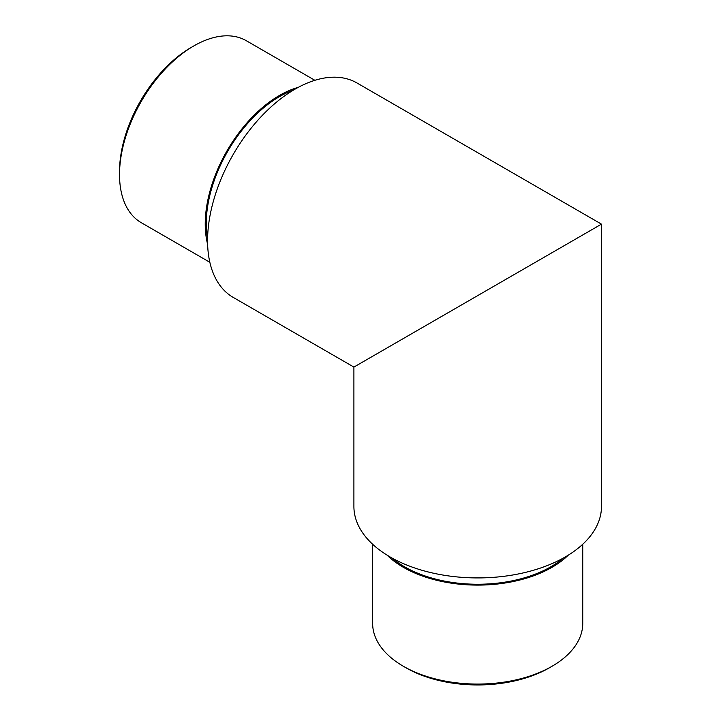 <?xml version="1.0" encoding="UTF-8"?>
<svg xmlns="http://www.w3.org/2000/svg" width="721" height="721" viewBox="0 0 721 721"><rect width="100%" height="100%" fill="white"/><g stroke="black" fill="none" stroke-linecap="round" stroke-linejoin="round"><path stroke-width="1.08" d="M551.98 666.303L549.384 667.808A101.382 58.527 180 0 1 406.004 667.808L403.409 666.303A105.05 60.654 0 0 0 551.98 666.303L551.98 666.303A105.05 60.654 0 0 0 582.748 623.422L582.748 544.256M119.524 174.599L119.524 171.598A101.382 58.536 -60 0 1 191.209 47.433L193.805 45.937A105.05 60.654 120 0 0 119.524 174.599A105.05 60.654 120 0 0 141.28 222.69L209.838 262.273M207.63 244.302A105.05 60.654 -60 0 1 279.514 95.415A105.05 60.654 -60 0 1 298.215 87.385M207.585 238.687A103.581 59.807 -60 0 1 279.514 96.614A103.581 59.807 -60 0 1 293.339 90.161M372.64 544.256L372.64 623.422A105.05 60.654 0 0 0 403.409 666.303L406.004 667.808M568.292 555.152A105.05 60.654 180 0 1 551.98 567.337A105.05 60.654 180 0 1 387.096 555.152M563.443 557.991A103.581 59.807 180 0 1 550.934 566.733A103.581 59.807 180 0 1 391.936 557.991M572.095 241.111L390.16 346.143C326.568 382.86 361.041 362.96 390.16 346.152M601.476 224.141L356.994 82.987A123.787 71.469 120 0 0 295.096 89.116A123.787 71.469 120 0 0 214.236 198.203A123.787 71.469 120 0 0 233.207 297.394L353.903 367.079L353.903 506.448A123.787 71.469 0 0 0 430.32 572.483A123.787 71.469 0 0 0 565.228 556.991A123.787 71.469 0 0 0 601.476 506.448L601.476 224.141L565.228 245.077M544.445 257.073L410.943 334.147C362.447 362.149 388.736 346.972 410.943 334.147M314.888 80.31L246.33 40.727A105.05 60.654 120 0 0 193.805 45.937L191.209 47.433"/></g></svg>
